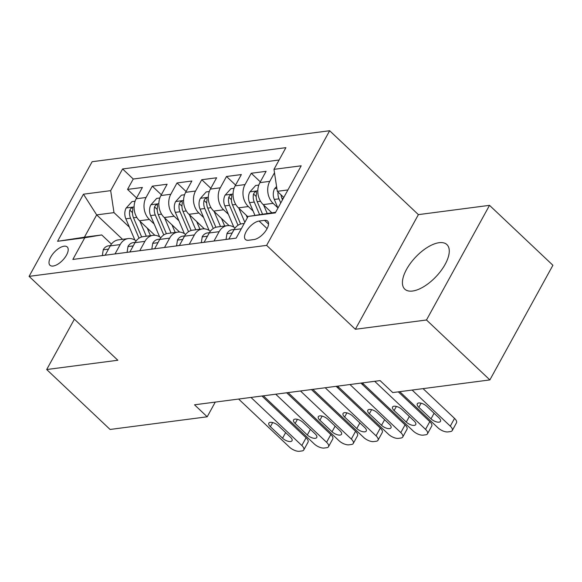 <?xml version="1.0" encoding="UTF-8"?>
<svg xmlns="http://www.w3.org/2000/svg" width="582" height="582" viewBox="0 0 582 582"><rect width="100%" height="100%" fill="white"/><g stroke="black" fill="none" stroke-linecap="round" stroke-linejoin="round"><path stroke-width="0.87" d="M412.558 291.029A30.657 14.121 -46.6 0 0 441.127 270.579A30.657 14.121 -46.6 0 0 446.903 244.585A30.657 14.121 -46.6 0 0 439.126 242.694A30.657 14.121 -46.6 0 0 410.557 263.151A30.657 14.121 -46.6 0 0 404.781 289.145A30.657 14.121 -46.6 0 0 412.558 291.029M53.151 266.032A12.578 5.791 -46.6 0 0 64.871 257.637A12.578 5.791 -46.6 0 0 67.243 246.979A12.578 5.791 -46.6 0 0 64.056 246.201A12.578 5.791 -46.6 0 0 52.336 254.589A12.578 5.791 -46.6 0 0 49.965 265.254A12.578 5.791 -46.6 0 0 53.151 266.032M329.652 130.732L92.131 161.716L29.1 276.363L266.629 245.378L329.652 130.732L418.385 214.627L355.362 329.274L426.49 319.991L489.52 205.344L418.385 214.627M489.52 205.344L552.9 265.268L489.869 379.915L426.49 319.991M271.809 212.75L263.202 204.624A15.721 12.149 -97.4 0 1 259.878 182.639L266.098 171.326L251.249 173.269L260.321 181.839M247.903 216.773L238.46 207.847A15.721 12.149 82.6 0 1 235.135 185.869L241.355 174.556L226.507 176.492L235.579 185.069M229.097 225.612L213.718 211.077A15.721 12.149 82.6 0 1 210.393 189.092L216.613 177.786L201.765 179.722L210.837 188.292M204.355 228.842L188.975 214.307A15.721 12.149 82.6 0 1 185.651 192.322L191.871 181.009L177.023 182.952L186.095 191.522M179.612 232.065L164.233 217.53A15.721 12.149 82.6 0 1 160.908 195.552L167.129 184.239L152.28 186.175L161.352 194.752M489.869 379.915L392.755 392.581L380.082 380.599L194.512 404.803L207.192 416.792L215.267 402.097M264.548 220.338L259.099 221.044A12.186 5.616 -46.6 0 0 247.75 229.177A12.186 5.616 -46.6 0 0 245.451 239.508A12.186 5.616 -46.6 0 0 248.543 240.257L253.985 239.544A12.186 5.616 -46.6 0 0 265.341 231.418A12.186 5.616 -46.6 0 0 267.633 221.087A12.186 5.616 -46.6 0 0 264.548 220.338L268.557 224.128M122.533 239.333L96.677 214.889L84.419 237.194L101.734 234.939L84.783 237.747L72.859 259.434L236.154 238.133L248.078 216.446L275.65 212.255M84.783 237.747L57.567 241.297L83.459 194.199L110.675 190.649L122.598 168.955L285.9 147.653L273.977 169.347L301.192 165.797L275.301 212.896L248.078 216.446M154.15 223.968L149.392 219.465A15.721 12.149 -97.4 0 1 146.06 197.487L152.28 186.175M154.87 235.295L139.491 220.76L149.392 219.465M178.892 220.738L174.134 216.242A15.721 12.149 -97.4 0 1 170.81 194.257L177.023 182.952M203.635 217.508L198.877 213.012A15.721 12.149 -97.4 0 1 195.552 191.034L201.765 179.722M228.377 214.285L223.619 209.782A15.721 12.149 -97.4 0 1 220.294 187.804L226.507 176.492M253.119 211.055L248.361 206.559A15.721 12.149 -97.4 0 1 245.037 184.574L251.249 173.269M277.861 207.825L273.103 203.329A15.721 12.149 -97.4 0 1 269.779 181.351L274.493 172.767M279.113 159.999L133.249 179.023L127.538 189.405L136.61 197.975M139.491 220.76A15.721 12.149 82.6 0 1 136.166 198.775L142.386 187.469L127.538 189.405M228.85 239.086L233.986 229.737A15.721 12.149 -97.4 0 1 242.09 223.735L244.222 223.459M214.001 241.021L219.138 231.672A15.721 12.149 -97.4 0 1 227.249 225.671A15.721 12.149 -97.4 0 1 235.106 228.013M227.249 225.671L217.348 226.965A15.721 12.149 82.6 0 0 209.244 232.967L204.107 242.316M189.259 244.251L194.395 234.902A15.721 12.149 -97.4 0 1 202.507 228.901A15.721 12.149 -97.4 0 1 210.357 231.243M202.507 228.901L192.606 230.188A15.721 12.149 82.6 0 0 184.501 236.19L179.365 245.539M164.517 247.481L169.653 238.125A15.721 12.149 -97.4 0 1 177.765 232.123A15.721 12.149 -97.4 0 1 185.614 234.466M177.765 232.123L167.863 233.418A15.721 12.149 82.6 0 0 159.759 239.42L154.623 248.769M139.775 250.704L144.911 241.355A15.721 12.149 -97.4 0 1 153.022 235.354A15.721 12.149 -97.4 0 1 160.872 237.696M153.022 235.354L143.121 236.641A15.721 12.149 82.6 0 0 135.017 242.65L129.881 251.999M115.032 253.934L120.168 244.585A15.721 12.149 -97.4 0 1 128.28 238.584A15.721 12.149 -97.4 0 1 136.13 240.926M128.28 238.584L118.379 239.871A15.721 12.149 82.6 0 0 110.274 245.873L105.138 255.222M101.734 234.939L111.431 244.098M287.915 189.943L277.301 191.325L273.977 169.347M283.783 197.458L277.301 191.325M74.38 319.176L46.698 369.534L110.078 429.458L207.192 416.792M46.698 369.534L117.833 360.251L29.1 276.363M355.362 329.274L266.629 245.378M129.408 227.191L113.999 212.626L96.677 214.889L83.459 194.199M133.249 179.023L122.598 168.955M110.675 190.649L113.999 212.626M57.567 241.297L84.419 237.194M412.121 390.056L450.286 426.148A7.864 3.434 -151.2 0 1 452.229 430.578A7.864 3.434 -151.2 0 1 450.41 431.582L447.936 431.909A7.864 3.434 -151.2 0 1 437.911 427.755L399.747 391.671M452.229 430.578L456.484 422.83A7.864 3.434 28.8 0 0 454.542 418.4L423.063 388.631M438.93 417.803A6.286 2.75 28.8 0 1 440.487 421.353A6.286 2.75 28.8 0 1 436.544 421.914A6.286 2.75 28.8 0 1 431.015 418.836L418.844 407.335A6.286 2.75 28.8 0 1 417.294 403.784A6.286 2.75 28.8 0 1 421.23 403.224A6.286 2.75 28.8 0 1 426.766 406.301L438.93 417.803M276.574 186.524L274.551 188.772A10.418 8.046 82.6 0 0 274.304 199.451L277.956 208.058M278.058 192.045A10.418 8.046 82.6 0 0 279.004 198.84L280.757 202.965M282.525 199.75L281.972 198.447A10.418 8.046 -97.4 0 1 281.026 194.846M374.699 381.297L425.544 429.371A7.864 3.434 -151.2 0 1 427.486 433.801A7.864 3.434 -151.2 0 1 425.668 434.812L423.194 435.132A7.864 3.434 -151.2 0 1 413.169 430.986L362.331 382.912M427.486 433.801L431.742 426.06A7.864 3.434 28.8 0 0 429.8 421.623L398.321 391.861M228.879 239.02L226.049 239.391L226.98 233.52A10.418 8.046 -97.4 0 1 232.269 229.694L234.146 229.453M414.188 421.033A6.286 2.75 28.8 0 1 415.744 424.576A6.286 2.75 28.8 0 1 411.801 425.136A6.286 2.75 28.8 0 1 406.272 422.066L394.101 410.557A6.286 2.75 28.8 0 1 392.552 407.014A6.286 2.75 28.8 0 1 396.488 406.454A6.286 2.75 28.8 0 1 402.024 409.524L414.188 421.033M233.447 230.719A10.418 8.046 82.6 0 0 233.273 230.879L232.756 231.971M349.957 384.527L400.802 432.601A7.864 3.434 -151.2 0 1 402.744 437.031A7.864 3.434 -151.2 0 1 400.925 438.035L398.452 438.362A7.864 3.434 -151.2 0 1 388.427 434.216L337.589 386.142M402.744 437.031L407 429.283A7.864 3.434 28.8 0 0 405.057 424.853L360.898 383.102M204.137 242.25L201.307 242.621L202.238 236.743A10.418 8.046 -97.4 0 1 207.527 232.924L209.404 232.676M389.445 424.263A6.286 2.75 28.8 0 1 391.002 427.806A6.286 2.75 28.8 0 1 387.059 428.367A6.286 2.75 28.8 0 1 381.53 425.297L369.359 413.787A6.286 2.75 28.8 0 1 367.809 410.245A6.286 2.75 28.8 0 1 371.745 409.684A6.286 2.75 28.8 0 1 377.282 412.754L389.445 424.263M208.705 233.949A10.418 8.046 82.6 0 0 208.531 234.102L208.014 235.201M325.214 387.757L376.059 435.823A7.864 3.434 -151.2 0 1 378.002 440.261A7.864 3.434 -151.2 0 1 376.183 441.265L373.709 441.585A7.864 3.434 -151.2 0 1 363.685 437.438L312.847 389.373M378.002 440.261L382.258 432.513A7.864 3.434 28.8 0 0 380.315 428.083L336.156 386.332M179.394 245.48L176.564 245.844L177.495 239.973A10.418 8.046 -97.4 0 1 182.784 236.154L184.661 235.906M364.703 427.486A6.286 2.75 28.8 0 1 366.26 431.036A6.286 2.75 28.8 0 1 362.317 431.597A6.286 2.75 28.8 0 1 356.788 428.519L344.617 417.018A6.286 2.75 28.8 0 1 343.067 413.467A6.286 2.75 28.8 0 1 347.003 412.907A6.286 2.75 28.8 0 1 352.539 415.984L364.703 427.486M183.963 237.18A10.418 8.046 82.6 0 0 183.788 237.332L183.272 238.431M300.472 390.98L351.317 439.054A7.864 3.434 -151.2 0 1 353.259 443.484A7.864 3.434 -151.2 0 1 351.441 444.495L348.967 444.815A7.864 3.434 -151.2 0 1 338.942 440.669L288.105 392.595M353.259 443.484L357.515 435.743A7.864 3.434 28.8 0 0 355.573 431.306L311.414 389.554M154.652 248.703L151.822 249.074L152.753 243.203A10.418 8.046 -97.4 0 1 158.042 239.377L159.919 239.129M339.961 430.716A6.286 2.75 28.8 0 1 341.518 434.259A6.286 2.75 28.8 0 1 337.575 434.819A6.286 2.75 28.8 0 1 332.046 431.749L319.874 420.24A6.286 2.75 28.8 0 1 318.325 416.697A6.286 2.75 28.8 0 1 322.261 416.137A6.286 2.75 28.8 0 1 327.797 419.207L339.961 430.716M159.221 240.402A10.418 8.046 82.6 0 0 159.046 240.562L158.53 241.654M258.801 185.069L255.687 185.476L249.809 192.002A10.418 8.046 82.6 0 0 249.562 202.674L254.923 215.311M263.602 204.995L267.153 213.361M270.936 211.935L271.314 212.816M262.489 214.06L257.229 201.678A10.418 8.046 -97.4 0 1 256.517 193.617L256.415 191.878L255.593 191.704L254.472 192.387L253.541 194.002A10.418 8.046 82.6 0 0 254.261 202.063L259.557 214.54M234.059 188.299L230.945 188.706L225.067 195.225A10.418 8.046 82.6 0 0 224.819 205.904L233.833 227.14M238.86 208.225L244.847 222.324M246.193 215.158L247.328 217.821M240.613 224.048L232.487 204.908A10.418 8.046 -97.4 0 1 231.774 196.847L231.672 195.108L230.85 194.934L229.73 195.617L228.799 197.233A10.418 8.046 82.6 0 0 229.519 205.293L238.002 225.27M209.316 191.529L206.203 191.929L200.324 198.455A10.418 8.046 82.6 0 0 200.077 209.134L209.091 230.37M214.118 211.448L220.527 226.551M221.451 218.388L224.688 226.005M215.871 227.278L207.745 208.13A10.418 8.046 -97.4 0 1 207.032 200.07L206.93 198.331L206.108 198.156L204.988 198.84L204.056 200.463A10.418 8.046 82.6 0 0 204.777 208.516L213.259 228.5M184.574 194.752L181.46 195.159L175.582 201.678A10.418 8.046 82.6 0 0 175.335 212.357L184.349 233.6M189.376 214.678L195.785 229.774M196.709 221.618L199.946 229.235M191.129 230.501L183.003 211.361A10.418 8.046 -97.4 0 1 182.29 203.3L182.188 201.561L181.366 201.387L180.245 202.07L179.314 203.685A10.418 8.046 82.6 0 0 180.034 211.746L188.517 231.731M275.73 394.21L326.575 442.284A7.864 3.434 -151.2 0 1 328.517 446.714A7.864 3.434 -151.2 0 1 326.698 447.718L324.225 448.045A7.864 3.434 -151.2 0 1 314.2 443.891L263.362 395.825M328.517 446.714L332.773 438.966A7.864 3.434 28.8 0 0 330.831 434.536L286.671 392.785M129.91 251.933L127.08 252.304L128.011 246.426A10.418 8.046 -97.4 0 1 133.3 242.607L135.177 242.359M315.218 433.939A6.286 2.75 28.8 0 1 316.775 437.489A6.286 2.75 28.8 0 1 312.832 438.05A6.286 2.75 28.8 0 1 307.303 434.972L295.132 423.47A6.286 2.75 28.8 0 1 293.583 419.92A6.286 2.75 28.8 0 1 297.518 419.367A6.286 2.75 28.8 0 1 303.055 422.437L315.218 433.939M134.478 243.632A10.418 8.046 82.6 0 0 134.304 243.785L133.787 244.884M159.832 197.982L156.718 198.389L150.84 204.908A10.418 8.046 82.6 0 0 150.593 215.587L159.606 236.823M164.633 217.908L171.043 233.004M171.966 224.841L175.204 232.458M166.387 233.731L158.26 214.583A10.418 8.046 -97.4 0 1 157.547 206.53L157.446 204.784L156.623 204.617L155.503 205.293L154.572 206.916A10.418 8.046 82.6 0 0 155.292 214.976L163.775 234.953M363.161 383.698L362.601 384.709A7.864 3.434 -151.2 0 0 362.673 383.24M250.988 397.441L301.832 445.506A7.864 3.434 -151.2 0 1 303.775 449.944A7.864 3.434 -151.2 0 1 301.956 450.948L299.483 451.268A7.864 3.434 -151.2 0 1 289.458 447.122L238.62 399.048M303.775 449.944L308.031 442.196A7.864 3.434 28.8 0 0 306.088 437.766L261.929 396.007M105.167 255.163L102.337 255.527L103.269 249.656A10.418 8.046 -97.4 0 1 108.558 245.83L110.435 245.589M290.476 437.169A6.286 2.75 28.8 0 1 292.033 440.719A6.286 2.75 28.8 0 1 288.09 441.28A6.286 2.75 28.8 0 1 282.561 438.202L270.39 426.701A6.286 2.75 28.8 0 1 268.84 423.15A6.286 2.75 28.8 0 1 272.776 422.59A6.286 2.75 28.8 0 1 278.312 425.668L290.476 437.169M109.736 246.855A10.418 8.046 82.6 0 0 109.561 247.015L109.045 248.107M135.089 201.205L131.976 201.612L126.098 208.138A10.418 8.046 82.6 0 0 125.85 218.817L134.864 240.053M139.891 221.131L146.3 236.227M147.224 228.071L150.462 235.688M141.644 236.961L133.518 217.814A10.418 8.046 -97.4 0 1 132.805 209.753L132.703 208.014L131.881 207.839L130.761 208.523L129.83 210.138A10.418 8.046 82.6 0 0 130.55 218.199L139.033 238.183M338.418 386.928L337.858 387.939A7.864 3.434 -151.2 0 0 337.931 386.47M164.233 217.53L174.134 216.242M188.975 214.307L198.877 213.012M213.718 211.077L223.619 209.782M238.46 207.847L248.361 206.559M263.202 204.624L273.103 203.329M259.878 182.639L269.779 181.351M136.166 198.775L146.06 197.487M160.908 195.552L170.81 194.257M185.651 192.322L195.552 191.034M210.393 189.092L220.294 187.804M235.135 185.869L245.037 184.574M233.986 229.737L241.297 228.784M209.244 232.967L219.138 231.672M184.501 236.19L194.395 234.902M159.759 239.42L169.653 238.125M135.017 242.65L144.911 241.355M110.274 245.873L120.168 244.585M267.109 228.617L259.099 221.044M454.542 418.4L450.286 426.148M431.015 418.836L434.099 413.235M418.844 407.335L421.121 403.195M276.843 188.328L274.697 188.604M279.004 198.84L274.304 199.451M283.332 198.273L281.972 198.447M429.8 421.623L425.544 429.371M226.958 233.666L232.203 232.982M406.272 422.066L409.357 416.457M394.101 410.557L396.378 406.425M405.057 424.853L400.802 432.601M202.216 236.889L207.461 236.205M381.53 425.297L384.615 419.687M369.359 413.787L371.636 409.655M380.315 428.083L376.059 435.823M177.474 240.119L182.719 239.435M356.788 428.519L359.872 422.918M344.617 417.018L346.894 412.878M355.573 431.306L351.317 439.054M152.731 243.349L157.977 242.665M332.046 431.749L335.13 426.14M319.874 420.24L322.152 416.108M257.804 190.809L249.954 191.834M254.261 202.063L249.562 202.674M260.518 201.248L257.229 201.678M256.189 196.505L253.541 194.002M233.062 194.039L225.212 195.065M229.519 205.293L224.819 205.904M235.775 204.478L232.487 204.908M231.447 199.728L228.799 197.233M208.32 197.262L200.47 198.287M204.777 208.516L200.077 209.134M211.033 207.701L207.745 208.13M206.705 202.958L204.056 200.463M183.577 200.492L175.728 201.518M180.034 211.746L175.335 212.357M186.291 210.931L183.003 211.361M181.962 206.188L179.314 203.685M330.831 434.536L326.575 442.284M127.989 246.572L133.234 245.888M307.303 434.972L310.388 429.371M295.132 423.47L297.409 419.331M158.835 203.722L150.985 204.74M155.292 214.976L150.593 215.587M161.549 214.154L158.26 214.583M157.22 209.411L154.572 206.916M306.088 437.766L301.832 445.506M103.247 249.802L108.492 249.118M282.561 438.202L285.646 432.601M270.39 426.701L272.667 422.561M134.093 206.945L126.243 207.97M130.55 218.199L125.85 218.817M136.806 217.384L133.518 217.814M132.478 212.641L129.83 210.138"/></g></svg>
